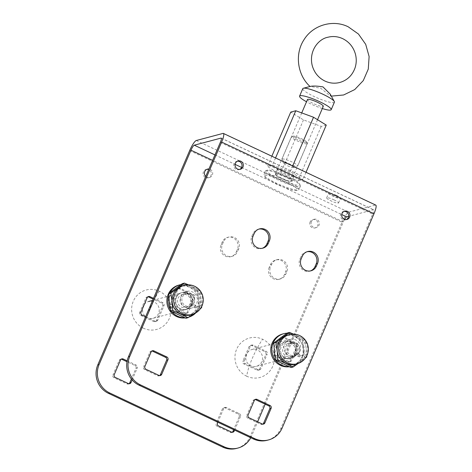 <?xml version="1.0" encoding="UTF-8"?>
<svg xmlns="http://www.w3.org/2000/svg" width="472" height="472" viewBox="0 0 472 472"><rect width="100%" height="100%" fill="white"/><g stroke="black" fill="none" stroke-linecap="round" stroke-linejoin="round"><path stroke-width="0.35" stroke-dasharray="2.36 1.77" d="M264.503 173.997A19.087 3.151 23.2 0 1 284.468 179.85A19.087 3.151 23.2 0 1 298.959 189.473A19.087 3.151 23.2 0 1 280.173 184.847A19.087 3.151 23.2 0 1 263.866 174.428A19.087 3.151 23.2 0 1 264.503 173.997M265.937 170.64A19.087 3.151 23.2 0 1 285.902 176.493A19.087 3.151 23.2 0 1 300.398 186.115A19.087 3.151 23.2 0 1 281.613 181.49A19.087 3.151 23.2 0 1 265.305 171.076A19.087 3.151 23.2 0 1 265.937 170.64M306.906 143.83A8.596 1.422 23.2 0 1 297.915 141.193A8.596 1.422 23.2 0 1 291.383 136.856A8.596 1.422 23.2 0 1 291.672 136.662A8.596 1.422 -156.8 0 1 300.003 139.01A8.596 1.422 -156.8 0 1 307.172 143.364A8.596 1.422 -156.8 0 1 307.189 143.63A8.596 1.422 -156.8 0 1 306.906 143.83M275.648 174.038A8.596 1.422 23.2 0 1 284.645 176.675A8.596 1.422 23.2 0 1 291.171 181.012A8.596 1.422 23.2 0 1 282.71 178.929A8.596 1.422 23.2 0 1 275.365 174.233A8.596 1.422 23.2 0 1 275.648 174.038M299.23 185.13A18.013 2.974 -156.8 0 0 279.235 172.817A18.013 2.974 -156.8 0 0 271.335 174.917A18.013 2.974 -156.8 0 0 299.23 185.13M293.035 136.137A7.522 1.245 -156.8 0 0 297.803 139.777A7.522 1.245 -156.8 0 0 306.375 142.408A7.522 1.245 -156.8 0 0 306.605 142.001A7.522 1.245 -156.8 0 0 300.334 138.19A7.522 1.245 -156.8 0 0 293.035 136.137M296.959 190.428A18.013 2.974 23.2 0 1 269.064 180.215A18.013 2.974 23.2 0 1 276.964 178.121A18.013 2.974 23.2 0 1 296.959 190.428M196.671 303.396A8.691 8.39 75.1 0 0 195.331 294.221A8.691 8.39 75.1 0 0 186.741 291.372A8.691 8.39 75.1 0 0 180.864 301.927A8.691 8.39 75.1 0 0 191.201 308.175A8.691 8.39 75.1 0 0 196.671 303.396M158.533 313.52A8.691 8.39 -104.9 0 1 153.064 318.299A8.691 8.39 -104.9 0 1 142.727 312.051A8.691 8.39 -104.9 0 1 148.603 301.502A8.691 8.39 -104.9 0 1 157.194 304.346A8.691 8.39 -104.9 0 1 158.533 313.52M299.997 351.41A8.691 8.39 75.1 0 0 298.658 342.235A8.691 8.39 75.1 0 0 290.068 339.392A8.691 8.39 75.1 0 0 284.191 349.941A8.691 8.39 75.1 0 0 294.528 356.189A8.691 8.39 75.1 0 0 299.997 351.41M261.854 361.54A8.691 8.39 -104.9 0 1 256.385 366.313A8.691 8.39 -104.9 0 1 246.048 360.071A8.691 8.39 -104.9 0 1 251.924 349.516A8.691 8.39 -104.9 0 1 260.514 352.36A8.691 8.39 -104.9 0 1 261.854 361.54M246.762 376.237A20.396 19.688 -104.9 0 1 236.614 349.245A20.396 19.688 -104.9 0 1 262.615 339.256A20.396 19.688 -104.9 0 1 272.763 366.248A20.396 19.688 -104.9 0 1 246.762 376.237A26.656 5.422 -64.8 0 1 252.278 358.39L252.278 358.39A26.656 5.422 -64.8 0 1 262.615 339.256M143.441 328.223A20.396 19.688 -104.9 0 1 133.293 301.23A20.396 19.688 -104.9 0 1 159.294 291.236A20.396 19.688 -104.9 0 1 169.442 318.234A20.396 19.688 -104.9 0 1 143.441 328.223M290.227 171.631L272.474 165.129L267.447 166.463L280.173 174.298L297.921 180.8L302.947 179.466L290.227 171.631L292.64 165.996M326.258 125.08L321.231 126.413L303.478 119.917L290.758 112.082M275.548 157.961L272.474 165.129M271.842 156.214L267.447 166.463M303.478 119.917L280.173 174.298M321.231 126.413L297.921 180.8M306.021 172.292L302.947 179.466M206.807 169.348A4.301 4.148 75.1 0 0 204.099 176.369A4.301 4.148 75.1 0 0 211.397 173.867A4.301 4.148 75.1 0 0 208.659 169.619M205.751 176.398A4.301 4.148 75.1 0 0 212.689 172.97A4.301 4.148 75.1 0 0 208.919 169.011M237.457 161.212A4.301 4.148 75.1 0 0 234.743 168.233A4.301 4.148 75.1 0 0 239.634 169.413M310.086 221.999A4.301 4.148 75.1 0 0 315.001 227.947A4.301 4.148 75.1 0 0 317.904 222.725A4.301 4.148 75.1 0 0 310.086 221.999M311.39 221.651A4.301 4.148 75.1 0 0 316.305 227.598A4.301 4.148 75.1 0 0 319.214 222.383A4.301 4.148 75.1 0 0 311.39 221.651M344.106 211.379A4.301 4.148 75.1 0 0 341.398 218.4A4.301 4.148 75.1 0 0 346.283 219.58M286.144 176.858A9.133 1.51 -156.8 0 0 275.43 173.873A9.133 1.51 -156.8 0 0 283.235 178.858A9.133 1.51 -156.8 0 0 292.227 181.071A9.133 1.51 -156.8 0 0 286.144 176.858M288.144 172.18A9.133 1.51 23.2 0 1 294.233 176.398A9.133 1.51 23.2 0 1 285.241 174.18A9.133 1.51 23.2 0 1 277.436 169.2A9.133 1.51 23.2 0 1 288.144 172.18M336.229 195.296A6.466 1.068 23.2 0 1 340.53 198.275A6.466 1.068 23.2 0 1 334.17 196.712A6.466 1.068 23.2 0 1 328.648 193.184A6.466 1.068 23.2 0 1 336.229 195.296M334.223 199.975A6.466 1.068 -156.8 0 0 326.642 197.862A6.466 1.068 -156.8 0 0 332.164 201.391A6.466 1.068 -156.8 0 0 338.53 202.954A6.466 1.068 -156.8 0 0 334.223 199.975M159.666 375.594A2.148 2.077 -104.9 0 1 157.654 375.753L144.668 369.647A2.148 2.077 -104.9 0 1 143.594 366.803L144.904 366.455M129.015 383.736A2.148 2.077 -104.9 0 1 127.003 383.889L114.017 377.783A2.148 2.077 -104.9 0 1 112.95 374.939L114.254 374.591M132.148 379.936L137.281 367.953L135.977 368.302L131.387 379.01M232.206 432.275A2.148 2.077 -104.9 0 1 230.194 432.429L217.208 426.322A2.148 2.077 -104.9 0 1 216.141 423.478L217.445 423.13M234.625 430.139L240.472 416.499L239.168 416.841L233.664 429.685M187.118 312.346A2.148 2.077 -104.9 0 1 184.381 313.396L171.395 307.29A2.148 2.077 -104.9 0 1 170.321 304.44L171.631 304.098A2.148 2.077 75.1 0 0 172.699 306.942L185.685 313.048A2.148 2.077 75.1 0 0 188.428 311.998L194.653 297.46L193.349 297.808L187.118 312.346L188.428 311.998M290.31 360.885A2.148 2.077 -104.9 0 1 287.572 361.935L274.586 355.829A2.148 2.077 -104.9 0 1 273.512 352.985L274.822 352.637A2.148 2.077 75.1 0 0 275.89 355.481L288.876 361.587A2.148 2.077 75.1 0 0 291.613 360.537L297.844 346L296.54 346.348L290.31 360.885L291.613 360.537M145.6 316.747L155.04 321.184A2.148 2.077 75.1 0 0 157.778 320.134L164.008 305.596L162.704 305.944L156.474 320.482A2.148 2.077 -104.9 0 1 153.73 321.532L140.744 315.426A2.148 2.077 -104.9 0 1 139.677 312.582L140.98 312.234M259.665 369.021A2.148 2.077 -104.9 0 1 256.921 370.072L243.935 363.965A2.148 2.077 -104.9 0 1 242.868 361.121L244.172 360.773A2.148 2.077 75.1 0 0 245.239 363.617L258.231 369.723A2.148 2.077 75.1 0 0 260.969 368.673L267.199 354.136L265.889 354.484L259.665 369.021L260.969 368.673M262.851 424.139A2.148 2.077 -104.9 0 1 260.845 424.293L247.859 418.186A2.148 2.077 -104.9 0 1 246.785 415.342L248.095 414.994M171.631 304.098L177.861 289.56A2.148 2.077 -104.9 0 1 180.599 288.51L193.585 294.616A2.148 2.077 -104.9 0 1 194.653 297.46M274.822 352.637L281.052 338.099A2.148 2.077 -104.9 0 1 283.79 337.049L296.776 343.156A2.148 2.077 -104.9 0 1 297.844 346M220.318 142.42L372.673 214.087L280.805 428.446A21.494 20.744 -104.9 0 1 267.276 440.264M193.349 297.808A2.148 2.077 75.1 0 0 192.281 294.965L179.295 288.852A2.148 2.077 75.1 0 0 176.552 289.908L170.321 304.44M296.54 346.348A2.148 2.077 75.1 0 0 295.472 343.504L282.486 337.392A2.148 2.077 75.1 0 0 279.743 338.448L273.512 352.985M258.921 229.091A8.596 8.295 75.1 0 0 258.261 229.239A8.596 8.295 75.1 0 0 252.844 233.964L251.712 236.614A8.596 8.295 75.1 0 0 253.039 245.694A8.596 8.295 75.1 0 0 261.535 248.508A8.596 8.295 75.1 0 0 262.178 248.307M307.065 251.741A8.596 8.295 75.1 0 0 306.405 251.883A8.596 8.295 75.1 0 0 300.994 256.609L299.856 259.264A8.596 8.295 75.1 0 0 301.183 268.344A8.596 8.295 75.1 0 0 309.679 271.158A8.596 8.295 75.1 0 0 310.328 270.957M255.051 399.566A2.148 2.077 75.1 0 0 253.016 400.805L246.785 415.342M151.86 351.021A2.148 2.077 75.1 0 0 149.825 352.265L143.594 366.803M189.667 150.556L342.029 222.223L250.154 436.582A21.494 20.744 -104.9 0 1 236.625 448.4M147.942 296.799A2.148 2.077 75.1 0 0 145.907 298.044L139.677 312.582M162.704 305.944A2.148 2.077 75.1 0 0 161.63 303.101L153.158 299.112M265.889 354.484A2.148 2.077 75.1 0 0 264.822 351.64L251.836 345.533A2.148 2.077 75.1 0 0 249.098 346.584L242.868 361.121M121.215 359.162A2.148 2.077 75.1 0 0 119.18 360.401L112.95 374.939M135.977 368.302A2.148 2.077 75.1 0 0 134.904 365.458L126.992 361.735M239.168 416.841A2.148 2.077 75.1 0 0 238.094 413.997L225.109 407.891A2.148 2.077 75.1 0 0 222.371 408.941L216.141 423.478M269.211 267.4A8.596 8.295 75.1 0 0 270.533 276.48A8.596 8.295 75.1 0 0 279.035 279.294A8.596 8.295 75.1 0 0 284.445 274.568L285.578 271.913A8.596 8.295 75.1 0 0 284.256 262.833A8.596 8.295 75.1 0 0 275.754 260.019A8.596 8.295 75.1 0 0 270.344 264.751L269.211 267.4L270.515 267.052L271.648 264.403A8.596 8.295 -104.9 0 1 277.064 259.677A8.596 8.295 -104.9 0 1 285.56 262.491A8.596 8.295 -104.9 0 1 286.887 271.571L285.749 274.22A8.596 8.295 -104.9 0 1 280.338 278.946A8.596 8.295 -104.9 0 1 271.842 276.132A8.596 8.295 -104.9 0 1 270.515 267.052M236.301 251.918L237.434 249.269A8.596 8.295 75.1 0 0 236.106 240.189A8.596 8.295 75.1 0 0 227.61 237.375A8.596 8.295 75.1 0 0 222.2 242.101L221.061 244.75A8.596 8.295 75.1 0 0 222.389 253.83A8.596 8.295 75.1 0 0 230.885 256.644A8.596 8.295 75.1 0 0 236.301 251.918L237.605 251.57A8.596 8.295 -104.9 0 1 232.195 256.296A8.596 8.295 -104.9 0 1 223.693 253.482A8.596 8.295 -104.9 0 1 222.371 244.402L223.504 241.752A8.596 8.295 -104.9 0 1 228.914 237.027A8.596 8.295 -104.9 0 1 237.416 239.841A8.596 8.295 -104.9 0 1 238.743 248.921L237.605 251.57M250.75 437.727A21.494 20.744 75.1 0 0 251.464 436.234L257.635 421.826M265.193 404.191L343.333 221.881L212.612 160.392M153.5 298.316L162.94 302.753A2.148 2.077 -104.9 0 1 164.008 305.596M127.157 360.85L136.213 365.11A2.148 2.077 -104.9 0 1 137.281 367.953M217.828 422.239L223.675 408.593A2.148 2.077 -104.9 0 1 226.412 407.542L239.404 413.649A2.148 2.077 -104.9 0 1 240.472 416.499M244.172 360.773L250.402 346.236A2.148 2.077 -104.9 0 1 253.139 345.185L266.131 351.292A2.148 2.077 -104.9 0 1 267.199 354.136M372.673 214.087A5.157 1.05 -64.8 0 0 373.564 209.769A5.157 1.05 -64.8 0 0 373.376 209.757L348.661 216.318M344.584 219.368A5.157 1.05 -64.8 0 0 343.333 221.881M342.029 222.223A10.319 2.1 115.2 0 1 348.649 212.182L375.382 205.084A10.319 2.1 115.2 0 1 375.765 205.102M289.07 355.723A6.744 6.508 75.1 0 0 298.021 348.118A6.744 6.508 75.1 0 0 285.182 349.003A6.744 6.508 75.1 0 0 289.07 355.723M286.539 356.395A6.744 6.508 75.1 0 0 295.661 350.885A6.744 6.508 75.1 0 0 287.424 343.769A6.744 6.508 75.1 0 0 286.539 356.395M292.227 342.554A8.602 8.301 -104.9 0 1 293.814 357.357A8.602 8.301 -104.9 0 1 280.61 351.15A8.602 8.301 -104.9 0 1 292.227 342.554M292.605 342.666A6.561 6.331 75.1 0 0 292.274 342.707A6.561 6.331 75.1 0 0 292.268 342.707A6.561 6.331 75.1 0 0 287.183 350.808A6.561 6.331 75.1 0 0 295.684 355.292A6.561 6.331 75.1 0 0 292.605 342.666M280.25 338.088A15.063 14.538 -104.9 0 1 294.74 336.695A15.063 14.538 -104.9 0 1 303.372 348.961A15.063 14.538 -104.9 0 1 297.519 362.62A15.063 14.538 -104.9 0 1 283.029 364.012A15.063 14.538 -104.9 0 1 274.397 351.746A15.063 14.538 -104.9 0 1 280.25 338.088M287.371 332.984L302.782 340.229L303.372 348.961L304.635 357.511L291.077 367.546M302.782 340.229L304.906 339.669L293.525 334.135M306.723 355.947L306.175 348.218L304.906 339.669M304.635 357.511L306.759 356.95M298.21 363.422L305.549 357.9M295.555 364.172A15.063 14.538 75.1 0 0 300.322 361.877A15.063 14.538 75.1 0 0 306.175 348.218A15.063 14.538 75.1 0 0 297.543 335.952A15.063 14.538 75.1 0 0 290.085 334.642A15.063 14.538 75.1 0 0 287.826 335.049M330.199 94.087L330.376 96.022L320.683 88.217L310.216 86.447M322.323 108.536A17.198 2.838 23.2 0 1 306.517 101.763M334.406 102.182A17.198 2.838 23.2 0 1 317.479 98.017A17.198 2.838 23.2 0 1 302.794 88.636M282.203 158.964A8.596 1.422 23.2 0 1 291.195 161.601A8.596 1.422 23.2 0 1 297.726 165.938A8.596 1.422 23.2 0 1 297.519 166.109A8.596 1.422 23.2 0 1 297.437 166.132A8.596 1.422 23.2 0 1 289.106 163.784A8.596 1.422 23.2 0 1 281.937 159.43A8.596 1.422 23.2 0 1 281.92 159.158A8.596 1.422 23.2 0 1 282.203 158.964M307.484 99.504A8.596 1.422 -156.8 0 0 314.83 104.194A8.596 1.422 -156.8 0 0 323.291 106.277M293.643 167.589A5.623 0.926 23.2 0 1 288.197 166.055A5.623 0.926 23.2 0 1 283.507 163.206A5.623 0.926 23.2 0 1 289.029 164.398A5.623 0.926 23.2 0 1 293.696 167.572A5.623 0.926 23.2 0 1 293.643 167.589M190.381 305.685L191.461 305.396L198.635 308.771L197.556 309.06L190.381 305.685A8.667 8.366 -104.9 0 1 185.29 309.691A8.667 8.366 -104.9 0 1 174.982 303.461A8.667 8.366 -104.9 0 1 180.847 292.935A8.667 8.366 -104.9 0 1 189.13 295.454A8.667 8.366 -104.9 0 1 191.042 304.133L198.222 307.514L199.302 307.225L192.122 303.85L191.042 304.133M191.461 305.396A8.667 8.366 -104.9 0 1 186.369 309.402A8.667 8.366 -104.9 0 1 176.062 303.171A8.667 8.366 -104.9 0 1 181.927 292.652A8.667 8.366 -104.9 0 1 190.21 295.165A8.667 8.366 -104.9 0 1 192.122 303.85M199.302 307.225A16.75 16.166 75.1 0 0 196.523 290.463A16.75 16.166 75.1 0 0 181.006 284.581M169.92 292.776A16.75 16.166 75.1 0 0 168.793 295.401M170.309 309.473A16.75 16.166 75.1 0 0 171.82 311.644M184.788 317.739A16.75 16.166 75.1 0 0 188.446 317.219A16.75 16.166 75.1 0 0 188.995 317.06M195.738 312.912A16.75 16.166 75.1 0 0 198.635 308.771M198.222 307.514A16.75 16.166 75.1 0 0 195.054 290.286A16.75 16.166 75.1 0 0 178.77 285.123M185.219 317.916A16.75 16.166 75.1 0 0 187.366 317.503A16.75 16.166 75.1 0 0 197.556 309.06M294.268 354.543L295.348 354.26L302.528 357.634L301.449 357.923L294.268 354.543A8.667 8.366 -104.9 0 1 289.183 358.555A8.667 8.366 -104.9 0 1 278.875 352.324A8.667 8.366 -104.9 0 1 284.734 341.799A8.667 8.366 -104.9 0 1 293.023 344.318A8.667 8.366 -104.9 0 1 294.935 352.997L302.109 356.378L303.189 356.089L296.015 352.714L294.935 352.997M295.348 354.26A8.667 8.366 -104.9 0 1 290.262 358.266A8.667 8.366 -104.9 0 1 279.955 352.035A8.667 8.366 -104.9 0 1 285.814 341.516A8.667 8.366 -104.9 0 1 294.103 344.029A8.667 8.366 -104.9 0 1 296.015 352.714M303.189 356.089A16.75 16.166 75.1 0 0 287.07 333.191M288.817 366.596A16.75 16.166 75.1 0 0 292.339 366.077A16.75 16.166 75.1 0 0 302.528 357.634M302.109 356.378A16.75 16.166 75.1 0 0 298.941 339.15A16.75 16.166 75.1 0 0 282.663 333.987M289.218 366.768A16.75 16.166 75.1 0 0 291.259 366.366A16.75 16.166 75.1 0 0 301.449 357.923M183.986 306.416A6.744 6.508 75.1 0 0 192.936 298.811A6.744 6.508 75.1 0 0 180.097 299.696A6.744 6.508 75.1 0 0 183.986 306.416M181.454 307.089A6.744 6.508 75.1 0 0 190.576 301.578A6.744 6.508 75.1 0 0 182.345 294.463A6.744 6.508 75.1 0 0 181.454 307.089M187.142 293.248A8.602 8.301 -104.9 0 1 188.729 308.051A8.602 8.301 -104.9 0 1 175.531 301.844A8.602 8.301 -104.9 0 1 187.142 293.248M187.52 293.36A6.561 6.331 75.1 0 0 187.189 293.401A6.561 6.331 75.1 0 0 187.183 293.401A6.561 6.331 75.1 0 0 182.098 301.502A6.561 6.331 75.1 0 0 190.6 305.986A6.561 6.331 75.1 0 0 187.52 293.36M175.171 288.781A15.063 14.538 -104.9 0 1 189.655 287.389A15.063 14.538 -104.9 0 1 198.287 299.655A15.063 14.538 -104.9 0 1 192.434 313.314A15.063 14.538 -104.9 0 1 177.95 314.706A15.063 14.538 -104.9 0 1 169.318 302.44A15.063 14.538 -104.9 0 1 175.171 288.781M182.286 283.678L197.703 290.929L198.287 299.655L199.556 308.21L185.992 318.24M197.703 290.929L199.821 290.363L188.44 284.828M201.638 306.641L201.09 298.912L199.821 290.363M199.556 308.21L201.674 307.644M193.125 314.116L200.47 308.594M190.47 314.865A15.063 14.538 75.1 0 0 195.237 312.57A15.063 14.538 75.1 0 0 201.09 298.912A15.063 14.538 75.1 0 0 192.458 286.646A15.063 14.538 75.1 0 0 185 285.336A15.063 14.538 75.1 0 0 182.741 285.743M159.294 291.236A26.656 5.422 -64.8 0 0 148.951 310.369M157.654 375.753L158.958 375.405M127.003 383.889L128.313 383.541M230.194 432.429L231.504 432.087M184.381 313.396L185.685 313.048M287.572 361.935L288.876 361.587M153.73 321.532L155.04 321.184M157.778 320.134L156.474 320.482M256.921 370.072L258.231 369.723M145.972 369.299L144.668 369.647M115.321 377.435L114.017 377.783M245.239 363.617L243.935 363.965M275.89 355.481L274.586 355.829M249.163 417.838L247.859 418.186M262.149 423.95L260.845 424.293M218.512 425.974L217.208 426.322M142.048 315.078L140.744 315.426M172.699 306.942L171.395 307.29M251.836 345.533L253.139 345.185M250.402 346.236L249.098 346.584M266.131 351.292L264.822 351.64M147.211 297.696L145.907 298.044M162.94 302.753L161.63 303.101M282.486 337.392L283.79 337.049M281.052 338.099L279.743 338.448M296.776 343.156L295.472 343.504M193.585 294.616L192.281 294.965M180.599 288.51L179.295 288.852M177.861 289.56L176.552 289.908M280.805 428.446L282.108 428.098M251.464 436.234L250.154 436.582M225.109 407.891L226.412 407.542M223.675 408.593L222.371 408.941M239.404 413.649L238.094 413.997M136.213 365.11L134.904 365.458M120.484 360.053L119.18 360.401M254.325 400.457L253.016 400.805M151.134 351.917L149.825 352.265M254.154 233.616L252.844 233.964M253.016 236.265L251.712 236.614M238.743 248.921L237.434 249.269M221.061 244.75L222.371 244.402M222.2 242.101L223.504 241.752M302.298 256.267L300.994 256.609M271.648 264.403L270.344 264.751M285.578 271.913L286.887 271.571M301.165 258.916L299.856 259.264M285.749 274.22L284.445 274.568M375.382 205.084L223.02 133.411M196.287 140.508L348.649 212.182M221.333 138.243L373.376 209.757M214.961 154.91L235.091 164.38M241.623 167.454L341.746 214.553M297.124 363.753A15.063 14.538 75.1 0 0 306.605 355.475A15.063 14.538 75.1 0 0 291.649 334.229A15.063 14.538 75.1 0 0 289.389 334.636M192.039 314.446A15.063 14.538 75.1 0 0 201.52 306.169A15.063 14.538 75.1 0 0 186.57 284.923A15.063 14.538 75.1 0 0 184.304 285.33M265.305 171.076L263.866 174.428M300.398 186.115L298.959 189.473M291.171 181.012L307.189 143.63M275.365 174.233L291.383 136.856M306.605 142.001L307.172 143.364M153.064 318.299L191.201 308.175M152.586 300.44L186.741 291.372M256.385 366.313L294.528 356.189M251.924 349.516L290.068 339.392M207.444 169.123L206.14 169.466M209.651 177.431L208.347 177.779M238.094 160.987L236.791 161.33M240.301 169.295L238.997 169.643M314.098 219.291L312.794 219.639M316.305 227.598L315.001 227.947M344.749 211.155L343.439 211.497M346.955 219.462L345.646 219.81M277.436 169.2L275.43 173.873M294.233 176.398L292.227 181.071M338.53 202.954L340.53 198.275M326.642 197.862L328.648 193.184M160.344 375.535L159.04 375.883M129.7 383.671L128.39 384.019M232.891 432.21L231.581 432.558M187.071 313.178L185.767 313.526M290.262 361.717L288.958 362.065M156.427 321.314L155.117 321.662M259.618 369.853L258.308 370.201M263.535 424.074L262.231 424.422M251.753 345.056L250.449 345.404M148.562 296.516L147.258 296.864M282.403 336.919L281.1 337.268M179.212 288.38L177.909 288.722M225.026 407.413L223.722 407.761M121.835 358.873L120.531 359.221M255.677 399.277L254.373 399.625M152.485 350.737L151.182 351.085M259.565 228.89L258.261 229.239M262.839 248.16L261.535 248.508M232.195 256.296L230.885 256.644M228.914 237.027L227.61 237.375M307.709 251.541L306.405 251.883M277.064 259.677L275.754 260.019M310.989 270.81L309.679 271.158M280.338 278.946L279.035 279.294M221.209 138.101L373.564 209.769M289.961 343.097L287.424 343.769M293.419 356.124L290.888 356.797M292.268 342.707L290.628 342.955M295.62 355.316L294.068 355.917M295.69 355.286A6.561 6.561 0 0 0 292.274 342.707M331.326 96.123L330.376 96.022M301.732 112.926L281.92 159.158M317.538 119.711L297.726 165.938M293.696 167.572L297.519 166.109M283.507 163.206L281.937 159.43M185.29 309.691L186.369 309.402M180.847 292.935L181.927 292.652M187.366 317.503L188.446 317.219M289.183 358.555L290.262 358.266M284.734 341.799L285.814 341.516M291.259 366.366L292.339 366.077M184.876 293.79L182.345 294.463M188.334 306.818L185.803 307.49M190.605 305.986A6.561 6.561 0 0 0 187.189 293.401L185.543 293.649M190.535 306.009L188.983 306.611"/><path stroke-width="0.71" d="M271.842 156.214L290.758 112.082L295.785 110.749L313.532 117.245L326.258 125.08L306.021 172.292M292.64 165.996L313.532 117.245M295.785 110.749L275.548 157.961M208.659 169.619A4.301 4.148 75.1 0 0 206.807 169.348M208.919 169.011A4.301 4.148 75.1 0 0 205.751 176.398M239.634 169.413A4.301 4.148 75.1 0 0 237.457 161.212M235.386 163.347A4.301 4.148 75.1 0 0 240.301 169.295A4.301 4.148 75.1 0 0 243.21 164.073A4.301 4.148 75.1 0 0 235.386 163.347M346.283 219.58A4.301 4.148 75.1 0 0 344.106 211.379M342.041 213.515A4.301 4.148 75.1 0 0 346.955 219.462A4.301 4.148 75.1 0 0 349.858 214.241A4.301 4.148 75.1 0 0 342.041 213.515M167.932 359.817A2.148 2.077 -104.9 0 0 166.858 356.974L153.872 350.867A2.148 2.077 -104.9 0 0 151.134 351.917L144.904 366.455A2.148 2.077 75.1 0 0 145.972 369.299L158.958 375.405A2.148 2.077 75.1 0 0 161.701 374.355L167.932 359.817L166.622 360.166L160.392 374.703A2.148 2.077 -104.9 0 1 159.666 375.594M131.387 379.01L129.747 382.839A2.148 2.077 -104.9 0 1 129.015 383.736M127.157 360.85L123.221 359.003A2.148 2.077 -104.9 0 0 120.484 360.053L114.254 374.591A2.148 2.077 75.1 0 0 115.321 377.435L128.313 383.541A2.148 2.077 75.1 0 0 131.051 382.491L132.148 379.936M233.664 429.685L232.938 431.378A2.148 2.077 -104.9 0 1 232.206 432.275M217.828 422.239L217.445 423.13A2.148 2.077 75.1 0 0 218.512 425.974L231.504 432.087A2.148 2.077 75.1 0 0 234.242 431.03L234.625 430.139M269.813 408.705A2.148 2.077 75.1 0 0 268.745 405.861L255.759 399.754L257.063 399.406A2.148 2.077 -104.9 0 0 254.325 400.457L248.095 414.994A2.148 2.077 75.1 0 0 249.163 417.838L262.149 423.95A2.148 2.077 75.1 0 0 264.892 422.894L271.117 408.357L269.813 408.705L263.582 423.242A2.148 2.077 -104.9 0 1 262.851 424.139M153.158 299.112L148.645 296.988L149.948 296.646A2.148 2.077 -104.9 0 0 147.211 297.696L140.98 312.234A2.148 2.077 75.1 0 0 142.048 315.078L145.6 316.747M129.747 356.431A21.494 20.744 75.1 0 0 140.444 384.875L254.715 438.63A21.494 20.744 75.1 0 0 268.58 439.916A21.494 20.744 75.1 0 0 282.108 428.098L373.983 213.745L221.622 142.072L129.747 356.431L128.443 356.779L220.318 142.42A5.157 1.05 115.2 0 0 221.209 138.101A5.157 1.05 115.2 0 0 221.014 138.089L221.333 138.243M254.154 233.616A8.596 8.295 -104.9 0 1 259.565 228.89A8.596 8.295 -104.9 0 1 268.061 231.705A8.596 8.295 -104.9 0 1 269.388 240.785L268.255 243.434A8.596 8.295 -104.9 0 1 262.839 248.16A8.596 8.295 -104.9 0 1 254.343 245.346A8.596 8.295 -104.9 0 1 253.016 236.265L254.154 233.616M316.399 266.084A8.596 8.295 -104.9 0 1 310.989 270.81A8.596 8.295 -104.9 0 1 302.487 267.996A8.596 8.295 -104.9 0 1 301.165 258.916L302.298 256.267A8.596 8.295 -104.9 0 1 307.709 251.541A8.596 8.295 -104.9 0 1 316.211 254.355A8.596 8.295 -104.9 0 1 317.532 263.429L316.399 266.084L315.095 266.426L316.228 263.777A8.596 8.295 75.1 0 0 315.119 254.974A8.596 8.295 75.1 0 0 307.065 251.741M257.063 399.406L270.049 405.513A2.148 2.077 -104.9 0 1 271.117 408.357M268.58 439.916L267.276 440.264A21.494 20.744 -104.9 0 1 253.405 438.972L139.134 385.223A21.494 20.744 -104.9 0 1 128.443 356.779M262.178 248.307A8.596 8.295 75.1 0 0 266.945 243.782L268.084 241.133A8.596 8.295 75.1 0 0 266.975 232.324A8.596 8.295 75.1 0 0 258.921 229.091M310.328 270.957A8.596 8.295 75.1 0 0 315.095 266.426M255.759 399.754A2.148 2.077 75.1 0 0 255.051 399.566M166.622 360.166A2.148 2.077 75.1 0 0 165.554 357.322L152.568 351.209A2.148 2.077 75.1 0 0 151.86 351.021M212.612 160.392L190.971 150.208L99.102 364.567A21.494 20.744 75.1 0 0 109.793 393.011L224.064 446.766A21.494 20.744 75.1 0 0 237.929 448.052L236.625 448.4A21.494 20.744 -104.9 0 1 222.76 447.108L108.489 393.359A21.494 20.744 -104.9 0 1 97.792 364.915L189.667 150.556A10.319 2.1 -64.8 0 1 196.287 140.508L223.02 133.411A10.319 2.1 -64.8 0 1 223.403 133.428L375.765 205.102A10.319 2.1 115.2 0 1 373.983 213.745M148.645 296.988A2.148 2.077 75.1 0 0 147.942 296.799M126.992 361.735L121.918 359.351A2.148 2.077 75.1 0 0 121.215 359.162M237.929 448.052A21.494 20.744 75.1 0 0 250.75 437.727M257.635 421.826L265.193 404.191M149.948 296.646L153.5 298.316M221.622 142.072A10.319 2.1 -64.8 0 0 223.403 133.428M190.971 150.208A5.157 1.05 115.2 0 1 194.287 145.187L221.014 138.089M348.661 216.318L346.643 216.855A5.157 1.05 -64.8 0 0 344.584 219.368M280.25 338.088L287.371 332.984L289.495 332.418L275.937 342.454L273.813 343.014L280.25 338.088M275.937 342.454L277.206 351.003L277.79 359.735L293.2 366.98L291.077 367.546L275.666 360.295L274.397 351.746L273.813 343.014M293.525 334.135L289.495 332.418M305.549 357.9L306.759 356.95L306.723 355.947M293.2 366.98L298.21 363.422M277.79 359.735L275.666 360.295M289.389 334.636L287.826 335.049A15.063 14.538 75.1 0 0 283.058 337.344A15.063 14.538 75.1 0 0 277.206 351.003A15.063 14.538 75.1 0 0 285.837 363.269A15.063 14.538 75.1 0 0 295.555 364.172L297.124 363.753A15.063 15.063 0 0 0 304.652 339.344A15.063 15.063 0 0 0 289.389 334.636A15.063 14.538 75.1 0 0 279.206 352.926A15.063 14.538 75.1 0 0 297.124 363.753M306.517 101.763A17.198 2.838 23.2 0 1 299.584 96.117L302.794 88.636A17.198 2.838 23.2 0 1 303.36 88.24A17.198 2.838 23.2 0 1 303.366 88.24L310.216 86.441C312.818 85.804 317.066 85.951 322.966 86.883L330.199 94.087M299.584 96.117A17.198 2.838 23.2 0 1 300.157 95.722A17.198 2.838 23.2 0 1 318.14 100.996A17.198 2.838 23.2 0 1 331.197 109.663A17.198 2.838 23.2 0 1 322.323 108.536M303.366 88.24A17.198 2.838 23.2 0 1 319.715 92.801A17.198 2.838 23.2 0 1 334.294 101.492A17.198 2.838 23.2 0 1 334.406 102.182L331.197 109.663M317.538 119.711L323.291 106.277A8.596 1.422 -156.8 0 0 316.765 101.946A8.596 1.422 -156.8 0 0 307.773 99.309A8.596 1.422 -156.8 0 0 307.484 99.504L301.732 112.926M181.006 284.581A16.75 16.166 75.1 0 0 179.85 284.84A16.75 16.166 75.1 0 0 169.92 292.776M168.793 295.401A16.75 16.166 75.1 0 0 170.309 309.473M171.82 311.644A16.75 16.166 75.1 0 0 184.788 317.739M188.995 317.06A16.75 16.166 75.1 0 0 195.738 312.912M179.85 284.84L178.77 285.123A16.75 16.166 75.1 0 0 167.188 304.357A16.75 16.166 75.1 0 0 185.219 317.916M287.07 333.191A16.75 16.166 75.1 0 0 283.743 333.704A16.75 16.166 75.1 0 0 272.037 352.23A16.75 16.166 75.1 0 0 288.817 366.596M283.743 333.704L282.663 333.987A16.75 16.166 75.1 0 0 271.093 353.274A16.75 16.166 75.1 0 0 289.218 366.768M175.171 288.781L182.286 283.678L184.41 283.111L170.852 293.147L168.728 293.708L175.171 288.781M170.852 293.147L172.121 301.697L172.705 310.428L188.116 317.674L185.992 318.24L170.581 310.989L169.318 302.44L168.728 293.708M188.44 284.828L184.41 283.111M200.47 308.594L201.674 307.644L201.638 306.641M188.116 317.674L193.125 314.116M172.705 310.428L170.581 310.989M184.304 285.33L182.741 285.743A15.063 14.538 75.1 0 0 177.973 288.038A15.063 14.538 75.1 0 0 172.121 301.697A15.063 14.538 75.1 0 0 180.752 313.963A15.063 14.538 75.1 0 0 190.47 314.865L192.039 314.446A15.063 15.063 0 0 0 199.567 290.038A15.063 15.063 0 0 0 184.304 285.33A15.063 14.538 75.1 0 0 174.121 303.62A15.063 14.538 75.1 0 0 192.039 314.446M161.701 374.355L160.392 374.703M131.051 382.491L129.747 382.839M234.242 431.03L232.938 431.378M264.892 422.894L263.582 423.242M139.134 385.223L140.444 384.875M97.792 364.915L99.102 364.567M254.715 438.63L253.405 438.972M108.489 393.359L109.793 393.011M222.76 447.108L224.064 446.766M123.221 359.003L121.918 359.351M270.049 405.513L268.745 405.861M166.858 356.974L165.554 357.322M153.872 350.867L152.568 351.209M268.084 241.133L269.388 240.785M266.945 243.782L268.255 243.434M316.228 263.777L317.532 263.429M194.287 145.187L214.961 154.91M235.091 164.38L241.623 167.454M341.746 214.553L346.643 216.855M148.603 301.502L152.586 300.44M310.08 86.541C297.378 75.06 294.581 54.215 303.862 39.943C313.06 24.68 333.338 19.305 348.242 26.821L358.46 34.037L365.706 44.344L369.116 56.522L368.278 69.101L363.292 80.582L354.726 89.58L343.622 94.984L331.326 96.123M342.678 38.651C349.044 41.796 353.274 46.887 355.369 53.92C356.655 58.729 356.519 63.454 354.973 68.092C352.206 75.532 347.162 80.329 339.834 82.47C334.713 83.774 329.698 83.284 324.789 80.983C318.447 77.774 314.263 72.641 312.234 65.584C308.635 51.082 318.405 38.999 327.828 37.258C332.878 35.966 337.822 36.432 342.678 38.651M330.164 94.022L334.294 101.492"/></g></svg>
